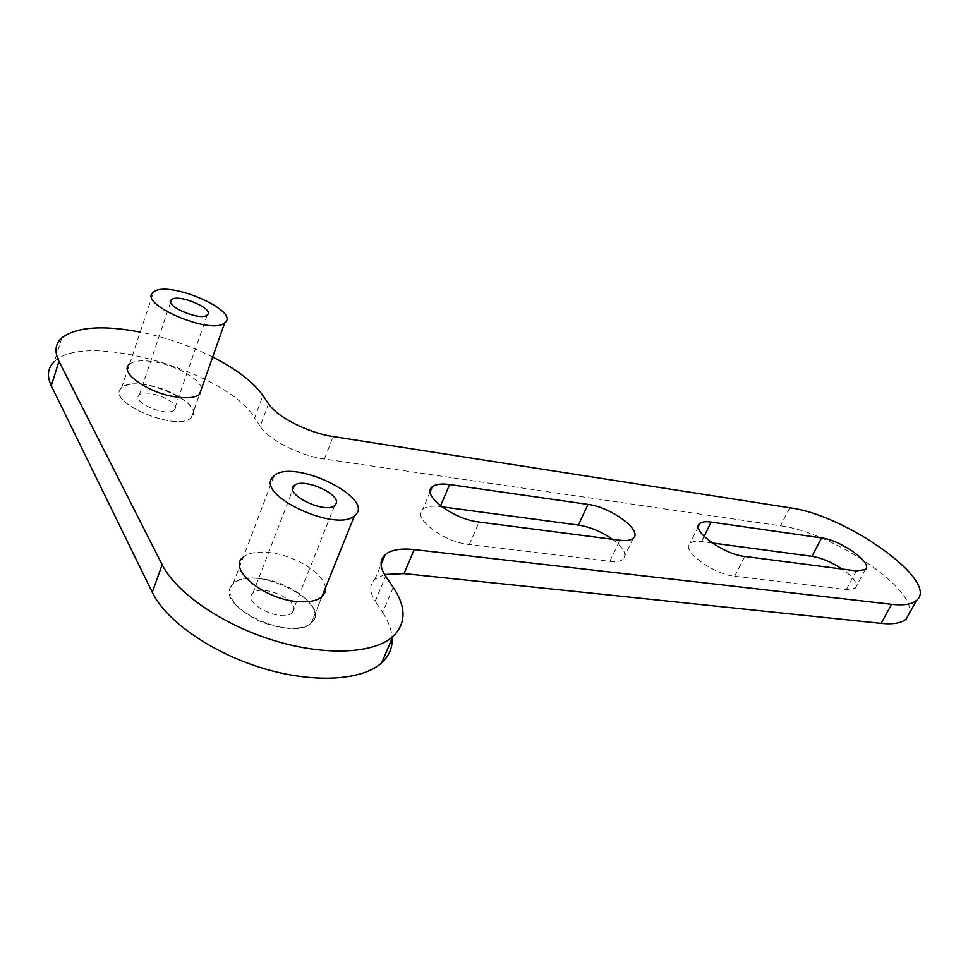 <?xml version="1.0" encoding="UTF-8"?>
<svg xmlns="http://www.w3.org/2000/svg" width="968" height="968" viewBox="0 0 968 968"><rect width="100%" height="100%" fill="white"/><g stroke="black" fill="none" stroke-linecap="round" stroke-linejoin="round"><path stroke-width="0.73" stroke-dasharray="4.84 3.63" d="M174.47 409.682L174.179 409.984C167.246 417.571 130.486 401.877 139.283 395.065C146.204 387.708 181.851 402.531 174.47 409.682M121.436 388.035C104.774 401.805 177.894 432.611 191.325 417.571C208.483 403.789 136.185 372.825 121.678 387.805L121.436 388.035M293.389 611.147C299.899 600.366 262.122 583.523 252.975 593.142C240.887 602.64 282.087 623.392 292.106 612.817L293.389 611.147M231.062 586.306C215.513 607.142 293.364 642.679 311.309 622.932C334.868 603.439 253.785 562.807 233.24 583.668L231.062 586.306M258.517 578.453C246.9 577.436 238.443 579.154 233.143 583.619C225.169 594.134 232.453 605.908 254.983 618.939C276.098 629.672 302.56 631.366 311.406 622.981C327.196 610.227 291.465 580.764 258.517 578.453M146.688 384.974C134.6 383.122 126.227 384.054 121.593 387.769C103.866 401.321 177.761 432.829 191.41 417.607C201.997 409.198 173.853 388.942 146.688 384.974M612.538 539.309C623.598 547.755 627.167 554.374 623.247 559.165C620.73 561.343 616.253 562.069 609.828 561.355L469.286 544.573C443.526 542.189 411.436 517.469 422.81 509.265C426.162 506.433 431.982 505.55 440.259 506.591L441.831 506.796M268.499 403.753L260.15 426.319C268.39 439.714 299.741 455.722 324.401 459.026L780.51 525.866C830.846 531.807 915.704 587.879 909.436 613.168M384.55 574.496L374.967 579.227C369.328 584.611 369.413 591.932 375.233 601.188L385.651 576.202M393.25 587.394L382.687 612.514L375.233 601.188M382.687 612.514C388.313 621.069 391.447 629.309 392.088 637.246M61.879 337.759L54.402 361.56C85.922 330.269 228.218 372.365 254.657 417.97L262.921 395.537M260.15 426.319L254.657 417.97M712.206 542.975L701.522 541.548C696.028 540.846 692.205 541.414 690.051 543.242C680.431 549.848 713.186 574.375 734.664 576.262L846.274 589.597L855.276 588.169C858.374 583.873 854.006 577.497 842.172 569.039M325.454 587.83C324.57 573.552 294.127 554.785 268.499 552.462C257.004 551.324 248.607 552.849 243.307 557.048M201.538 388.616C200.122 379.032 175.958 365.347 154.517 361.863C142.538 359.914 134.213 360.677 129.555 364.137M212.657 357.047C189.873 345.649 165.722 337.324 140.215 332.072M324.401 459.026L333.149 436.556M789.779 507.789L780.51 525.866M440.259 506.591L440.573 505.853M609.828 561.355L619.822 540.253M469.286 544.573L479.099 522.042M846.274 589.597L856.353 570.878M701.522 541.548L704.075 536.381M734.664 576.262L744.731 556.431M191.325 417.571L199.481 394.448M121.678 387.805L153.513 292.106M170.634 302.222L139.283 395.065M207.188 315.024L174.179 409.984M274.077 475.748L233.24 583.668M321.812 596.881L311.309 622.932M292.106 612.817L334.686 505.465M252.975 593.142L292.808 489.566M374.967 579.227L381.065 564.513M633.193 538.281L623.247 559.165M430.191 491.659L422.81 509.265M865.307 569.595L855.276 588.169M698.364 526.35L690.051 543.242M191.41 417.607L199.614 394.327M121.593 387.769L129.41 364.258M311.406 622.981L321.981 596.736M233.143 583.619L243.137 557.193"/><path stroke-width="1.45" d="M207.467 314.781L207.188 315.024C200.533 321.497 162.939 305.283 171.505 299.632C178.16 293.377 214.569 308.731 207.467 314.781M153.283 292.3L153.513 292.106C167.488 279.401 241.359 311.345 224.721 322.828C211.871 335.678 137.081 303.783 153.283 292.3M335.896 504.013C341.958 494.527 303.166 477.163 294.393 485.452C282.62 493.45 325.079 514.589 334.686 505.465L335.896 504.013M271.996 478.047L274.077 475.748C293.861 457.864 377.278 499.173 354.494 515.714C337.336 532.787 257.234 496.209 271.996 478.047M441.831 506.796L578.404 525.079C590.226 526.967 601.612 531.722 612.538 539.309M909.436 613.168L906.169 619.036C901.571 623.102 893.222 624.554 881.134 623.38L891.649 604.334C903.725 605.629 912.038 604.322 916.551 600.402C940.376 581.574 845.742 514.649 789.779 507.789L333.149 436.556C308.441 432.999 276.896 416.954 268.499 403.753L262.921 395.537C253.398 382.13 236.64 369.292 212.657 357.047M392.088 637.246C392.814 647.144 389.366 655.651 381.743 662.753C362.649 680.443 314.479 683.771 263.32 668.416C212.186 653.134 166.048 621.045 152.266 592.331L162.164 564.683C176.273 592.985 222.87 625.013 274.295 640.622C325.744 656.316 373.975 653.654 392.899 636.557C406.27 623.477 406.391 607.081 393.25 587.394L385.651 576.202C379.722 567.066 379.553 559.915 385.131 554.724C391.06 549.848 400.752 548.13 414.183 549.582L404.055 573.601L881.134 623.38M404.055 573.601L384.55 574.496M152.266 592.331L51.268 385.748C46.633 375.838 47.674 367.779 54.402 361.56M842.172 569.039C831.633 562.13 821.554 557.895 811.946 556.322L712.206 542.975M243.307 557.048L243.137 557.193C227.02 568.894 264.034 599.495 297.89 601.6C309.07 602.459 317.105 600.838 321.981 596.736L324.861 592.694L325.454 587.83M129.555 364.137L129.41 364.258C118.592 372.051 147.729 392.947 175.462 396.88C187.272 398.635 195.318 397.787 199.614 394.327L201.538 388.616M449.6 484.544L587.927 504.401C611.062 507.063 643.212 530.827 633.193 538.281C630.712 540.374 626.248 541.039 619.822 540.253L479.099 522.042C453.29 519.38 420.899 494.793 432.176 486.916C435.503 484.206 441.311 483.407 449.6 484.544L440.573 505.853M414.183 549.582L891.649 604.334M140.215 332.072C102.85 324.933 76.738 326.833 61.879 337.759C55.2 343.749 54.22 351.602 58.963 361.342L51.268 385.748M162.164 564.683L58.963 361.342M821.59 537.93L711.141 522.079C705.648 521.316 701.836 521.825 699.719 523.591C690.196 529.907 723.253 554.301 744.731 556.431L856.353 570.878L865.307 569.595C873.741 563.558 840.974 540.083 821.59 537.93L811.946 556.322M578.404 525.079L587.927 504.401M704.075 536.381L711.141 522.079M199.481 394.448L224.721 322.828M171.505 299.632L170.634 302.222M354.494 515.714L321.812 596.881M292.808 489.566L294.393 485.452M916.551 600.402L906.169 619.036M381.743 662.753L392.899 636.557M381.065 564.513L385.131 554.724M432.176 486.916L430.191 491.659M699.719 523.591L698.364 526.35"/></g></svg>
